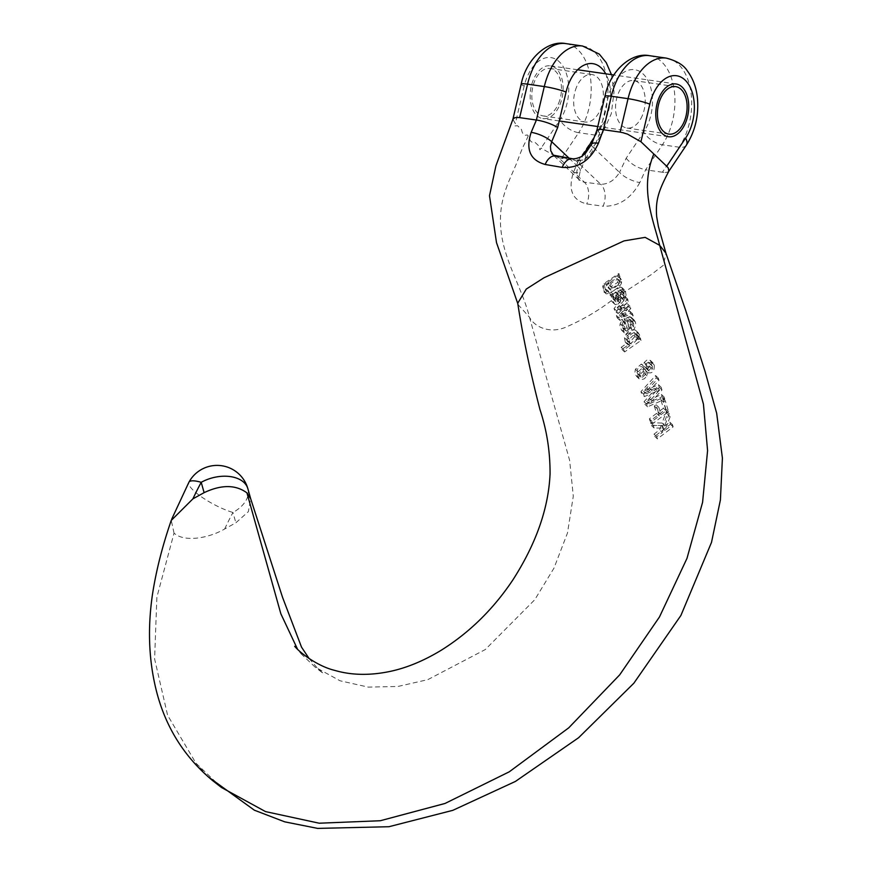 <?xml version="1.0" encoding="UTF-8"?>
<svg xmlns="http://www.w3.org/2000/svg" width="872" height="872" viewBox="0 0 872 872"><rect width="100%" height="100%" fill="white"/><g stroke="black" fill="none" stroke-linecap="round" stroke-linejoin="round"><path stroke-width="0.65" stroke-dasharray="4.36 3.27" d="M559.868 104.782A26.651 16.208 98.2 0 0 550.45 65.836A26.651 16.208 98.2 0 0 530.59 89.892A26.651 16.208 98.2 0 0 542.82 118.592A26.651 16.208 98.2 0 0 559.868 104.782M576.599 86.949A23.991 14.595 98.2 0 0 585.079 122.004A23.991 14.595 98.2 0 0 602.955 100.345A23.991 14.595 98.2 0 0 591.935 74.523A23.991 14.595 98.2 0 0 576.599 86.949M642.293 115.616A23.991 14.595 -81.8 0 1 626.957 128.053A23.991 14.595 -81.8 0 1 615.948 102.22A23.991 14.595 -81.8 0 1 633.813 80.573A23.991 14.595 -81.8 0 1 642.293 115.616M626.085 295.259L625.584 292.142L624.33 289.82L622.891 288.97L611.25 294.769L611.97 296.916L613.768 296.6C612.58 300.306 613.179 303.02 615.567 304.731L619.894 302.682L620.722 300.829L620.068 292.698L622.379 291.869L623.807 293.766L623.992 296.218L622.597 298.366L623.644 300.262L626.085 295.259L623.393 292.709L622.15 287.738L620.842 287.03L609.354 292.981L609.877 294.921L611.61 294.54L611.305 300.709C598.181 310.694 583.553 319.294 567.399 326.488C549.981 334.761 534.242 326.64 529.489 317.245L518.066 304.601L517.783 303.151M623.644 300.262L620.962 297.712L623.404 292.72L650.904 274.865L663.385 265.262L665.925 253.142M668.769 171.326L667.462 172.133M667.44 172.155L665.249 172.503M666.339 58.119A53.312 32.428 -81.8 0 1 690.918 92.04A53.312 32.428 -81.8 0 1 679.179 147.215L662.371 172.231L665.282 172.438M662.371 172.231L645.618 169.811L662.426 144.796A53.312 32.428 98.2 0 0 674.165 89.62A53.312 32.428 98.2 0 0 649.586 55.699M596.906 130.233L599.674 133.078L607.937 98.1A37.311 22.694 -81.8 0 1 643.187 74.011A37.311 22.694 -81.8 0 1 643.721 132.075L626.172 158.224L619.523 172.394A15.99 5.668 -154.9 0 0 639.83 182.542L645.618 169.822M639.83 182.542C630.827 198.783 618.586 206.675 603.097 206.217A15.99 10.126 97.2 0 0 600.786 184.308L584.382 182.204L558.69 157.81L553.349 155.194M578.648 160.154L573.394 172.46C567.89 189.769 572.337 200.266 586.736 203.939L603.097 206.217M582.583 46.02A53.312 32.428 -81.8 0 1 607.163 79.951A53.312 32.428 -81.8 0 1 595.423 135.116L578.627 160.132L560.87 157.56L555.104 155.99M555.093 156.012L541.098 148.098L539.921 149.842L538.852 145.973L534.896 142.212C531.615 143.019 529.718 141.22 529.217 136.817L528.203 135.858L525.707 141.765C523.603 145.123 520.66 152.099 516.867 162.683L507.09 185.311M507.242 185.453C486.413 238.721 519.014 275.345 529.489 317.245L569.623 460.329L573.296 496.157L567.487 532.999L553.982 568.119L534.776 599.707L485.268 649.564L427.781 679.659L397.894 686.471L368.246 687.103L340.004 680.77L314.901 666.938L301.396 654.076L297.57 649.28M606.225 293.897L603.849 290.463L603.598 287.335L604.841 284.218L619.349 274.19L620.068 276.315L618.499 277.329L620.483 278.19L621.431 279.716L621.54 283.008L619.85 286.299L614.171 290.256L610.64 290.071L608.721 287.302L609.234 283.269L606.149 285.853L605.571 288.033L606.563 290.943L608.591 291.335L609.67 293.254L606.225 293.897L604.656 292.403L602.672 286.452L604.111 283.52L618.684 273.546L619.185 275.476L617.616 276.489L619.425 277.187L620.199 278.55L620.036 281.58L618.183 284.708L615.501 287.106L610.454 288.959L608.58 288.261L607.533 286.125L608.362 282.43L604.667 286.07L605.31 289.787L607.097 289.929L607.98 291.64L604.656 292.403L603.849 291.837L605.353 293.265M620.962 297.712L619.916 295.815L621.104 294.235L618.204 296.131L617.877 290.616L620.134 289.744L621.333 291.433L621.082 294.213M622.99 292.305L620.679 290.114M618.226 296.349L617.202 300.132L612.885 302.192L611.305 300.709M221.51 787.525L195.949 763.185L167.598 715.269L154.606 658.916L156.873 597.2L174.029 533.108C184.537 542.711 209.345 538.002 224.671 528.988L235.854 522.797L248.378 511.646L250.635 498.708M627.153 327.927L624.21 328.711L622.488 327.414L622.019 324.286L623.284 321.812L622.259 319.97L620.101 323.774L619.894 325.888L621.54 330.194L624.45 331.284L628.995 329.202L631.143 327.098L633.028 322.814L632.767 319.599L631.601 317.637L629.802 316.678L624.112 318.64L627.153 327.927L629.846 330.477L626.804 321.19L624.112 318.64M656.921 387.484L644.081 401.687L644.877 404.248L662.121 396.706L661.423 394.417L646.719 401.349L659.287 387.451L658.425 384.661L643.569 391.223L656.333 377.849L655.624 375.549L640.942 391.626L641.694 394.024L656.921 387.484L659.624 390.046L644.386 396.586L641.694 394.024M661.172 425.514L659.559 429.907L654.044 434.125L654.709 436.327L670.437 424.293L669.783 422.103L662.208 427.89L667.418 414.211L666.491 411.126L662.088 423.04L650.577 422.735L651.406 425.471L661.172 425.514L663.886 428.087L654.12 428.043L651.406 425.471M654.316 406.08L656.562 413.404L649.378 418.822L650.054 421.034L665.87 409.088L662.578 398.232L660.78 399.572L663.407 408.238L658.349 412.053L656.115 404.728L654.316 406.08L657.019 408.641L658.818 407.3L656.115 404.728M647.809 372.595C652.419 373.794 654.567 371.265 654.251 365.03L652.038 362.349L649.128 362.698L647.111 364.638L646.272 367.712L643.983 366.643L638.097 371.788L637.683 375.69L639.165 378.895L641.018 379.745L644.288 378.83L647.046 375.876L647.809 372.595L645.117 370.044L643.154 374.971L641.312 376.442L637.694 377.053L635.524 374.938L634.903 372.377L635.405 369.238L641.291 364.093L643.58 365.161L644.234 362.425L647.22 359.787L649.705 359.951L651.558 362.469C651.896 368.693 649.749 371.21 645.117 370.044L648.038 372.845M625.322 342.282L628.331 345.094L627.132 340.309L628.723 336.799C631.524 333.18 634.565 331.774 637.846 332.559L639.514 334.717L639.612 337.061L638.533 339.622L640.451 338.282L641.116 340.363L624.614 351.939L623.927 349.846L629.976 345.595L625.638 342.543L627.284 343.045L621.235 347.285L621.921 349.389L638.435 337.813L637.77 335.731L635.852 337.072L636.931 334.51L636.822 332.167L635.154 330.008C631.895 329.213 628.854 330.63 626.031 334.248L624.45 337.758L625.333 342.293M635.819 330.499L638.511 333.05L635.83 330.499M622.564 307.74L624.941 306.791L616.362 315.435L617.136 317.768L630.511 313.321L629.802 311.141L619.284 314.956L628.123 306.018L627.382 303.772L617.18 307.674L625.704 298.671L624.973 296.458L614.03 308.437L614.793 310.737L622.564 307.74L625.246 310.29L617.485 313.288L614.793 310.737M174.029 533.108L171.272 520.399M558.538 103.517A23.991 14.595 98.2 0 0 550.068 68.474A23.991 14.595 98.2 0 0 534.732 80.911A23.991 14.595 98.2 0 0 543.202 115.954A23.991 14.595 98.2 0 0 558.538 103.517M512.91 119.235L515.276 123.606L514.753 125.939L517.543 125.731L521.5 129.503C522.415 134.288 524.312 136.087 527.178 134.888L528.203 135.858M578.67 160.088L582.409 160.154L585.494 158.541L585.363 154.595L584.066 152.513M569.1 158.214L578.049 166.715L576.795 171.446L577.101 175.839L578.877 179.36L581.875 181.572L584.382 182.204A15.99 10.093 97.3 0 1 586.736 203.939M626.172 158.224C631.11 164.219 637.606 168.056 645.662 169.746M599.674 133.078L593.974 148.131L619.523 172.394C614.662 180.264 608.416 184.243 600.786 184.308L575.771 160.557L558.69 157.81A15.99 9.352 -80.9 0 0 555.17 155.99M591.598 144.251A15.99 4.349 20.7 0 0 593.974 148.131C590.181 157.015 584.109 161.156 575.771 160.557A15.99 9.32 -80.8 0 0 572.272 158.726M654.12 428.043L653.281 425.307L664.791 425.601L669.184 413.688L670.121 416.772L664.911 430.452L672.486 424.675L673.14 426.866L657.412 438.899L656.747 436.698L662.262 432.479L659.559 429.907M656.747 436.698L654.044 434.125M662.262 432.479L663.886 428.087M653.281 425.307L650.577 422.735M664.791 425.601L662.088 423.04M669.184 413.688L666.491 411.126M670.121 416.772L667.418 414.211M664.911 430.452L662.208 427.89M672.486 424.675L669.783 422.103M673.14 426.866L670.437 424.293M657.412 438.899L654.709 436.327M658.818 407.3L661.052 414.614L666.11 410.81L663.472 402.134L665.282 400.793L668.573 411.66L652.757 423.607L652.082 421.383L659.254 415.966L656.562 413.404M652.082 421.383L649.378 418.822M659.254 415.966L657.019 408.641M661.052 414.614L658.349 412.053M666.11 410.81L663.407 408.238M663.472 402.134L660.78 399.572M665.282 400.793L662.578 398.232M668.573 411.66L665.87 409.088M652.757 423.607L650.054 421.034M644.386 396.586L643.634 394.188L658.316 378.11L659.025 380.41L646.261 393.784L661.129 387.223L661.99 390.013L649.411 403.91L664.115 396.989L664.813 399.267L647.58 406.81L646.784 404.248L657.837 392.008L655.144 389.457M646.784 404.248L644.081 401.687M657.837 392.008L659.624 390.046M643.634 394.188L640.942 391.626M658.316 378.11L655.624 375.549M659.025 380.41L656.333 377.849M649.455 390.438L646.762 387.877M646.261 393.784L643.569 391.223M652.321 390.928L649.618 388.367M661.129 387.223L658.425 384.661M661.99 390.013L659.287 387.451M652.049 401L649.346 398.439M649.411 403.91L646.719 401.349M664.115 396.989L661.423 394.417M664.813 399.267L662.121 396.706M647.58 406.81L644.877 404.248M642.304 377.293L645.956 373.99L643.264 371.439L639.612 374.731L637.868 374.219L640.735 376.933L642.304 377.293L639.612 374.731M645.956 373.99L646.108 370.927L643.416 368.376L643.264 371.439M646.108 370.927L644.528 369.128L642.49 369.401L639.743 372.671L639.765 375.429L637.072 372.867L637.454 369.15L640.484 366.578L642.522 366.949L643.416 368.376M639.765 375.429L637.072 372.867M647.907 369.532L647.885 366.992L651.101 364.725L652.409 366.316L652.398 368.867L650.795 370.938L648.681 370.883L645.215 366.981L647.177 368.703L649.193 367.374L649.716 363.755L648.408 362.174L645.193 364.442L645.215 366.981M652.398 368.867L649.705 366.305M647.885 366.992L645.193 364.442M651.744 365.139L648.408 362.174L651.733 365.117M652.409 366.316L649.716 363.755M647.046 375.876L644.354 373.314M654.251 365.03L651.558 362.469M646.926 364.987L644.234 362.425M643.983 366.643L641.291 364.093M637.301 339.263L637.715 336.2L637.127 335.251L635.644 334.674L632.56 335.873L629.421 339.23L629.715 343.296L631.066 343.851L634.02 342.761L637.301 339.263L634.62 336.712L631.96 339.775L629.878 340.996L627.622 341.126L626.434 339.731L627.502 335.426L631.437 332.461L633.857 332.319L635.023 333.649L634.62 336.712M637.715 336.2L635.023 333.649M629.421 339.23L626.739 336.679M629.126 342.282L626.434 339.731M629.976 345.595L627.284 343.045M623.927 349.846L621.235 347.285M627.132 340.309L624.45 337.758M628.723 336.799L626.031 334.248M639.514 334.717L636.822 332.167M639.612 337.061L636.931 334.51M638.533 339.622L635.852 337.072M640.451 338.282L637.77 335.731M641.116 340.363L638.435 337.813M624.614 351.939L621.921 349.389M633.573 323.436L631.644 321.474L629.366 322.008L631.71 329.191L633.552 326.531L633.573 323.436L630.892 320.896L630.87 323.981L629.028 326.64L626.685 319.457L628.963 318.923L630.892 320.896M631.644 321.474L628.963 318.923M629.366 322.008L626.685 319.457M631.71 329.191L629.028 326.64M626.804 321.19L632.483 319.228L634.282 320.188L635.448 322.15L635.786 324.373L634.391 328.853L629.955 332.908L626.096 333.769L624.352 332.875L622.619 327.207L624.941 322.52L625.965 324.362L624.712 326.837L622.019 324.286M624.712 326.837L624.853 329.224L622.161 326.673M624.853 329.224L626.423 331.12L629.846 330.477M632.483 319.228L629.802 316.678M635.448 322.15L632.767 319.599M624.941 322.52L622.259 319.97M625.965 324.362L623.284 321.812M617.485 313.288L616.711 310.988L627.655 299.009L628.385 301.222L619.872 310.225L630.064 306.323L630.805 308.557L621.976 317.506L632.483 313.68L633.192 315.871L619.818 320.318L619.044 317.986L627.622 309.331L624.941 306.791M619.044 317.986L616.362 315.435M627.622 309.331L625.246 310.29M616.711 310.988L614.03 308.437M627.655 299.009L624.973 296.458M628.385 301.222L625.704 298.671M619.872 310.225L617.18 307.674M622.27 309.277L619.578 306.726M630.064 306.323L627.382 303.772M630.805 308.557L628.123 306.018M624.243 315.239L621.562 312.688M621.976 317.506L619.284 314.956M624.712 316.416L622.03 313.865M632.483 313.68L629.802 311.141M633.192 315.871L630.511 313.321M619.818 320.318L617.136 317.768M615.861 295.88L615.316 300.557L616.406 302.115L618.564 301.102L618.15 293.929L615.861 295.88L613.648 293.777L612.722 295.87L613.365 299.336L616.188 297.472L615.883 298.551L613.245 299.205M617.507 294.376L615.327 292.305L613.648 293.777M618.15 293.929L615.97 291.858L615.327 292.305M618.63 297.821L616.123 295.445L615.97 291.858M618.88 299.881L616.199 297.341L616.123 295.445M615.316 300.557L612.776 298.137M615.065 298.093L612.722 295.87M611.97 296.916L609.877 294.921M613.768 296.6L611.61 294.54M620.908 298.9L618.204 296.338M620.592 296.862L618.052 294.453M620.068 292.698L617.877 290.616M623.807 293.766L621.333 291.433M623.992 296.218L621.333 293.679M625.584 292.142L623.153 289.831M624.33 289.82L622.15 287.738M622.891 288.97L620.842 287.03M613.103 294.245L611.163 292.393M611.25 294.769L609.354 292.981M618.564 301.102L615.883 298.551M615.981 301.81L613.725 299.565M611.981 301.625L614.684 304.197L612.885 302.192M619.894 302.682L617.202 300.132M620.722 300.829L618.041 298.289M622.597 298.366L619.916 295.815M619.447 280.762L617.55 279.127L610.956 283.324L611.01 287.008L612.569 288.022L619.131 283.76L619.447 280.762L617.692 278.691L618.826 279.759M617.692 282.397L618.237 279.618L616.569 278.19L609.986 282.397L610.062 286.201L611.141 286.67L617.692 282.397L619.131 283.76M617.55 279.127L616.569 278.19M610.716 286.354L609.517 285.22M612.569 288.022L611.141 286.67M604.841 284.218L604.111 283.52M619.349 274.19L618.684 273.546M620.068 276.315L619.185 275.476M618.499 277.329L617.616 276.489M621.431 279.716L620.199 278.55M621.54 283.008L620.036 281.58M619.85 286.299L618.183 284.708M609.234 283.269L608.362 282.43M606.792 285.024L605.898 284.174M608.591 291.335L607.097 289.929M609.67 293.254L607.98 291.64M594.148 137.493L601.854 126.026A37.311 22.694 98.2 0 0 605.746 73.826M573.394 172.46A15.99 5.036 -157 0 0 580.207 171.163A15.99 5.036 -157 0 0 578.049 166.715L582.769 155.565M224.682 528.988A271.868 198.184 133.5 0 1 232.966 512.474L235.865 522.808M247.877 488.756A31.981 20.078 164.3 0 1 232.966 512.474A31.981 7.695 28.2 0 1 202.151 497.345A31.981 7.695 28.2 0 1 188.897 482.271M521.194 84.137A15.99 1.831 -166.7 0 0 524.192 86.001A37.311 22.694 -81.8 0 1 559.432 61.912A37.311 22.694 -81.8 0 1 559.977 119.976L541.098 148.098M524.192 86.001L515.308 123.617M686.318 145.232A15.99 7.87 33.9 0 1 679.179 147.215L662.426 144.796A15.99 7.87 -146.1 0 1 643.721 132.075M611.457 74.643L614.03 91.974L611.272 113.785L602.563 133.133A15.99 7.87 -146.1 0 1 595.423 135.116L578.67 132.697A53.312 32.428 98.2 0 0 590.42 77.532A53.312 32.428 98.2 0 0 565.83 43.6M561.873 157.723L578.67 132.697A15.99 7.87 33.9 0 1 559.977 119.976M585.286 158.868L602.563 133.133A15.99 7.87 -146.1 0 0 601.854 126.026M607.937 98.1A15.99 1.831 13.3 0 1 604.939 96.236M638.097 371.788L635.405 369.238M633.552 326.531L630.87 323.981M622.793 326.324L620.101 323.774M621.998 307.99L619.316 305.44M610.956 283.324L609.986 282.397M603.598 287.335L602.672 286.452M676.073 83.984L613.79 74.981M577.624 69.76L550.45 65.836M668.453 136.741L597.789 126.527M559.235 120.968L542.82 118.592M207.983 776.658L195.949 763.185M309.146 658.6L316.95 667.603L323.501 673.642L314.901 666.938M579.379 179.915L553.48 155.325M585.886 157.745L580.218 171.141C578.67 178.182 578.43 181.147 579.499 180.014M645.814 368.169L648.506 370.72M650.381 360.43L653.073 362.992M636.473 376.333L639.165 378.895M645.465 369.728L642.773 367.177M637.127 335.251L634.445 332.701M629.715 343.296L627.023 340.734M632.789 322.095L630.107 319.544M625.573 330.543L622.891 327.992M634.293 320.198L631.611 317.648M624.352 332.875L621.671 330.314M620.613 290.049L622.935 292.251M622.052 287.64L624.221 289.711M613.354 299.314L616.014 301.843M611.348 287.422L610.029 286.18M620.537 278.244L619.458 277.22M609.964 289.58L608.318 288.022M606.629 291.041L605.288 289.766M294.692 646.326L301.396 654.076M517.805 303.641L518.066 304.601M675.691 86.622L633.813 80.573M668.835 134.103L626.957 128.053M591.935 74.523L550.068 68.474M585.079 122.004L543.202 115.954"/><path stroke-width="1.31" d="M685.49 122.919A26.651 16.208 98.2 0 0 676.073 83.984A26.651 16.208 98.2 0 0 656.213 108.041A26.651 16.208 98.2 0 0 668.453 136.741A26.651 16.208 98.2 0 0 685.49 122.919M207.983 776.658L254.352 810.186L284.675 821.827L317.659 828.4L388.923 826.721L452.808 810.339L515.417 781.432L578.605 737.723L633.846 683.223L680.89 615.49L711.498 542.395L720.403 499.939L722.408 458.127L716.675 413.252L705.088 371.603L685.545 309.985L665.914 253.142L659.701 245.359C652.518 217.444 639.721 188.472 653.826 154.006L640.964 141.765M653.826 154.006L666.72 166.247L685.599 138.125A37.311 22.694 98.2 0 0 685.065 80.05A37.311 22.694 98.2 0 0 649.814 104.15A15.99 1.831 -166.7 0 0 628.058 98.667L611.305 96.247A53.312 32.428 98.2 0 1 649.586 55.699L666.339 58.119A53.312 32.428 -81.8 0 0 628.058 98.667L620.156 132.141L623.6 132.849M684.171 121.666A23.991 14.595 98.2 0 0 675.691 86.622A23.991 14.595 98.2 0 0 657.815 108.27A23.991 14.595 98.2 0 0 668.835 134.103A23.991 14.595 98.2 0 0 684.171 121.666M668.813 171.261L668.29 168.013L666.753 166.247M517.783 303.151L526.274 289.068L544.008 277.754L624.003 240.901L645.138 237.358L659.701 245.359L703.432 404.096L707.584 450.595L702.581 502.327L686.973 558.396L659.472 616.962L619.665 674.884L568.708 727.858L509.259 771.818L445.014 803.461L380.257 820.737L319.228 823.212L265.546 811.603L221.51 787.525L212.779 780.723C182.793 755.828 163.5 723.804 154.922 684.651C148.611 656.191 147.815 625.998 152.524 594.072C156.186 570.462 162.421 545.905 171.239 520.399L171.25 520.388M297.57 649.28L280.86 613.812L246.929 492.865L250.635 498.708M171.272 520.399L192.919 498.839L204.113 492.658C221.401 484.516 235.669 484.581 246.929 492.865M598.432 143.226C590.486 160.47 578.419 168.536 562.222 167.402L545.174 164.47C530.198 160.252 525.533 149.548 531.168 132.359A15.99 5.003 22.8 0 1 551.703 141.7L550.461 146.431L550.777 150.845L553.317 155.162L572.413 158.748C577.013 159.249 582.725 155.946 582.496 155.761L585.374 153.45L591.587 144.272A15.99 4.349 20.7 0 1 598.432 143.226L603.38 129.71L620.145 132.13M531.168 132.359L536.4 120.031L518.698 117.502L514.763 117.676M514.753 117.698L512.91 119.235L495.928 165.8L489.497 195.742L496.506 242.645L517.805 303.641M627.339 134.026L640.931 141.755L649.814 104.15M627.328 134.059L623.578 132.936M536.433 119.976C544.597 121.426 551.693 123.922 557.698 127.476L566.07 92.051A37.311 22.694 98.2 0 1 584.262 65.04A37.311 22.694 98.2 0 1 605.746 73.826M545.174 164.47A15.99 9.352 -80.9 0 1 555.159 155.99M596.938 130.146L599.762 129.329L603.413 129.623M562.222 167.402A15.99 9.32 -80.8 0 1 572.272 158.726M569.1 158.214L551.703 141.7L557.698 127.476M582.769 155.565L594.148 137.493M192.919 498.839A271.868 198.184 133.5 0 1 201.214 482.314L204.113 492.658M171.653 519.265L188.897 482.271A31.981 7.695 28.2 0 1 201.214 482.314A31.981 20.078 164.3 0 1 247.877 488.756L250.755 498.98M565.83 43.6A53.312 32.428 98.2 0 0 527.56 84.159A15.99 1.831 -166.7 0 0 521.194 84.137C526.241 59.013 547.387 39.796 565.83 43.6L582.583 46.02L599.282 54.097L606.236 62.631L611.457 74.643M582.583 46.02A53.312 32.428 -81.8 0 0 544.302 86.579L527.56 84.159L519.647 117.611M685.599 138.125A15.99 7.87 33.9 0 1 686.318 145.232C695.082 131.454 698.81 115.998 697.491 98.852C696.532 87.996 693.142 78.665 687.332 70.883C683.822 65.149 676.825 60.898 666.339 58.119M536.4 120.042L544.302 86.579A15.99 1.831 13.3 0 1 566.07 92.051M649.586 55.699C631.143 51.884 609.997 71.112 604.939 96.236A15.99 1.831 13.3 0 1 611.305 96.247L603.402 129.71M613.79 74.981L577.624 69.76M597.789 126.527L559.235 120.968M666.143 253.905L658.404 226.524L656.692 216.757C655.341 200.429 658.545 190.794 668.911 171.097M250.667 498.697L282.517 597.266L301.538 647.166L309.146 658.6M247.877 488.756A31.981 31.981 0 0 0 188.897 482.271M668.78 171.337L686.318 145.232M517.717 303.151C522.96 337.137 530.372 372.606 539.964 409.557C546.831 430.288 550.188 451.772 550.058 473.997C548.51 508.365 536.117 543.681 512.867 579.934C493.236 609.321 469.169 632.865 440.676 650.577C423.465 660.943 406.646 667.876 390.209 671.396C369.924 675.658 351.372 675.299 334.554 670.339C318.88 666.579 301.243 654.087 294.692 646.326M521.194 84.137L512.867 119.377M604.939 96.236L596.917 130.19M597.037 129.874L591.587 144.272"/></g></svg>
